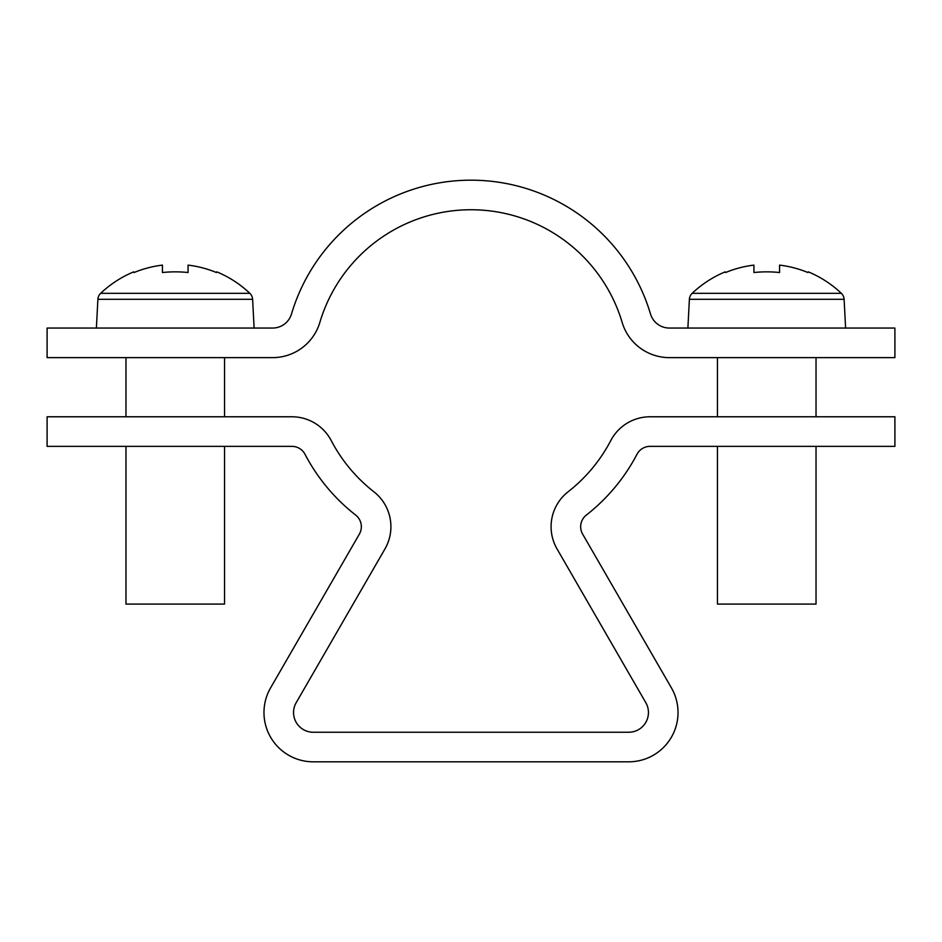 <?xml version="1.0" encoding="UTF-8"?>
<svg xmlns="http://www.w3.org/2000/svg" width="942" height="942" viewBox="0 0 942 942"><rect width="100%" height="100%" fill="white"/><g stroke="black" fill="none" stroke-linecap="round" stroke-linejoin="round"><path stroke-width="1.41" d="M272.603 357.63A49.29 49.29 0 0 0 319.844 322.423A157.726 157.726 0 0 1 622.156 322.423A49.29 49.29 0 0 0 669.397 357.63L894.9 357.63L894.9 328.052L669.397 328.052A19.711 19.711 0 0 1 650.498 313.969A187.305 187.305 0 0 0 291.502 313.969A19.711 19.711 0 0 1 272.603 328.052L47.1 328.052L47.1 357.63L272.603 357.63M293.551 712.529A19.711 19.711 0 0 1 296.2 702.661L384.972 548.903A44.356 44.356 0 0 0 373.868 491.771A157.726 157.726 0 0 1 331.231 440.585A44.356 44.356 0 0 0 291.914 416.776L47.1 416.776L47.1 446.355L291.914 446.355A14.789 14.789 0 0 1 305.02 454.291A187.305 187.305 0 0 0 355.664 515.074A14.789 14.789 0 0 1 359.361 534.114L270.578 687.884A49.29 49.29 0 0 0 313.274 761.819L628.726 761.819A49.29 49.29 0 0 0 671.422 687.884L582.639 534.114A14.789 14.789 0 0 1 586.336 515.074A187.305 187.305 0 0 0 636.98 454.291A14.789 14.789 0 0 1 650.086 446.355L894.9 446.355L894.9 416.776L650.086 416.776A44.356 44.356 0 0 0 610.769 440.585A157.726 157.726 0 0 1 568.132 491.771A44.356 44.356 0 0 0 557.028 548.903L645.8 702.661A19.711 19.711 0 0 1 628.726 732.24L313.274 732.24A19.711 19.711 0 0 1 293.551 712.529M96.39 328.052L97.897 299.297A8.867 8.867 0 0 1 100.653 293.327L249.854 293.327A108.436 108.436 0 0 0 216.778 271.849L216.436 272.532A107.682 107.682 0 0 0 188.07 265.114L188.07 272.532A108.177 96.814 180 0 0 175.259 271.849A108.177 96.814 180 0 0 162.436 272.532L162.436 265.114L162.436 272.532M97.897 299.297L252.609 299.297A8.867 8.867 0 0 0 249.854 293.327M252.609 299.297L254.116 328.052M224.549 446.355L224.549 604.081L125.969 604.081L125.969 446.355M125.969 416.776L125.969 357.63M224.549 416.776L224.549 357.63M100.653 293.327A108.436 108.436 0 0 1 133.729 271.849L134.07 272.532A107.682 107.682 0 0 1 162.436 265.114M753.93 265.114A107.682 107.682 0 0 0 725.564 272.532L725.222 271.849A108.436 108.436 0 0 0 692.146 293.327A8.867 8.867 0 0 0 689.391 299.297L844.103 299.297A8.867 8.867 0 0 0 841.347 293.327A108.436 108.436 0 0 0 808.271 271.849L807.93 272.532A107.682 107.682 0 0 0 779.564 265.114L779.564 272.532A108.177 96.814 180 0 0 766.741 271.849A108.177 96.814 180 0 0 753.93 272.532L753.93 265.114L753.93 272.532M692.146 293.327L841.347 293.327M689.391 299.297L687.884 328.052M844.103 299.297L845.61 328.052M717.451 446.355L717.451 604.081L816.031 604.081L816.031 446.355M816.031 416.776L816.031 357.63M717.451 416.776L717.451 357.63"/></g></svg>
